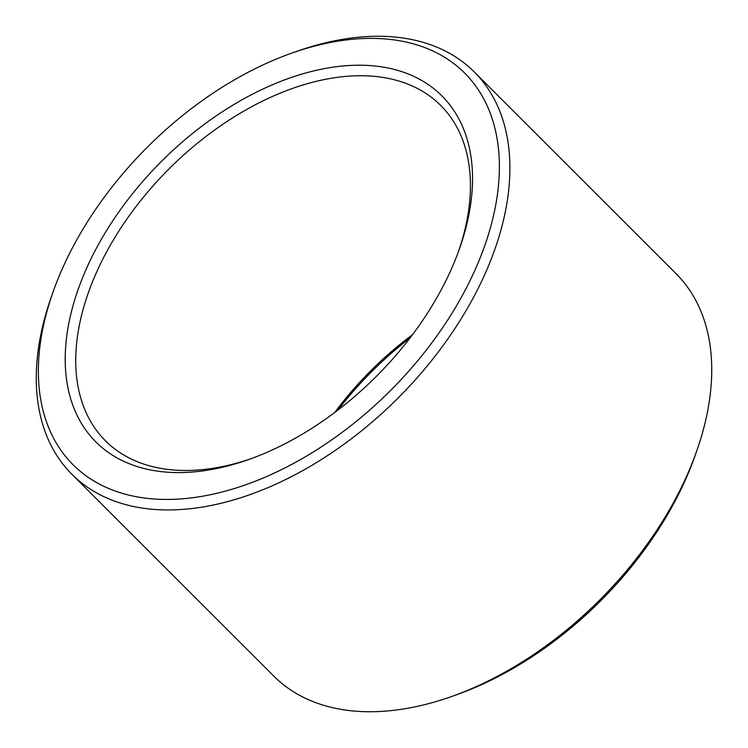 <?xml version="1.0" encoding="UTF-8"?>
<svg xmlns="http://www.w3.org/2000/svg" width="748" height="748" viewBox="0 0 748 748"><rect width="100%" height="100%" fill="white"/><g stroke="black" fill="none" stroke-linecap="round" stroke-linejoin="round"><path stroke-width="1.12" d="M334.73 412.503A237.097 147.272 135 0 1 412.494 334.721M251.019 458.711A237.097 147.272 135 0 1 105.449 440.787A237.097 147.272 135 0 1 94.585 276.76A237.097 147.272 135 0 1 261.707 101.513A237.097 147.272 135 0 1 440.712 105.431A237.097 147.272 135 0 1 458.674 251.001M337.956 410.054A244.68 151.984 135 0 1 410.044 337.946M84.664 272.674A244.68 151.984 135 0 1 348.166 65.572A244.68 151.984 135 0 1 459.553 248.56A244.68 151.984 135 0 1 248.579 459.581A244.68 151.984 135 0 1 84.664 272.674M291.842 53.099L296.675 51.388A284.511 176.724 135 0 1 474.232 71.902L676.07 273.684A284.511 176.724 135 0 1 696.631 451.231L694.929 456.074A276.928 172.012 135 0 1 456.158 694.901L451.325 696.612A284.511 176.724 135 0 1 273.768 676.099L71.93 474.316A284.511 176.724 135 0 1 51.369 296.769L53.071 291.926A276.928 172.012 135 0 1 60.392 273.17A276.928 172.012 135 0 1 291.842 53.099A276.928 172.012 135 0 1 495.391 206.766A276.928 172.012 135 0 1 206.803 495.438A276.928 172.012 135 0 1 53.071 291.926M696.631 451.231A284.511 176.724 135 0 1 451.325 696.612M474.232 71.902A284.511 176.724 135 0 1 398.058 398.058A284.511 176.724 135 0 1 71.93 474.316"/></g></svg>
